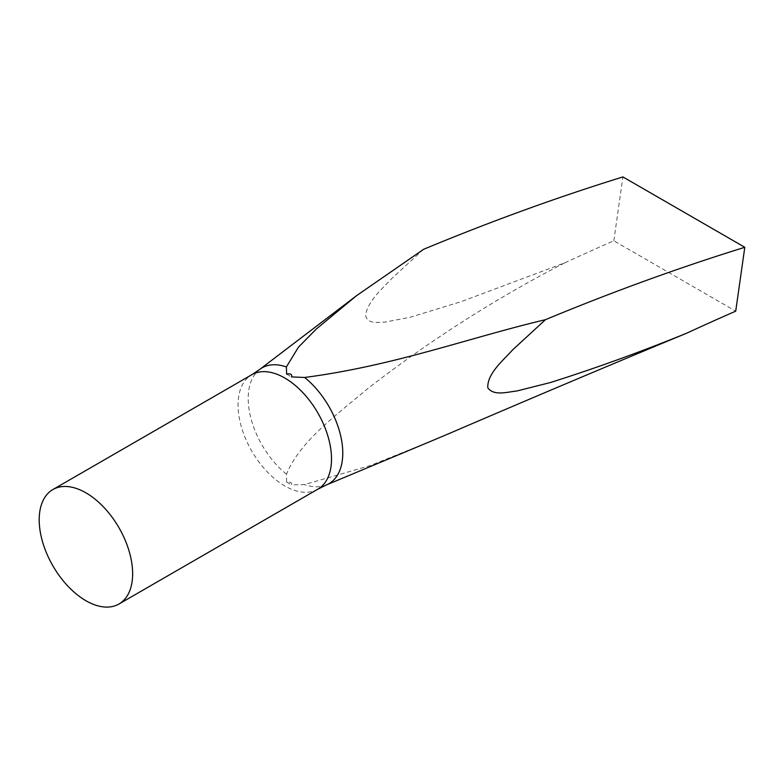 <?xml version="1.0" encoding="UTF-8"?>
<svg xmlns="http://www.w3.org/2000/svg" width="784" height="784" viewBox="0 0 784 784"><rect width="100%" height="100%" fill="white"/><g stroke="black" fill="none" stroke-linecap="round" stroke-linejoin="round"><path stroke-width="0.59" stroke-dasharray="3.92 2.94" d="M423.576 249.312L391.686 278.565C382.337 288.835 368.539 300.076 365.491 315.001C367.216 324.556 377.741 322.165 385.101 322.067L410.042 317.285L461.237 301.634L564.794 262.836C495.282 298.704 429.446 340.736 367.294 388.952C336.806 414.824 299.998 441.137 286.483 474.183L286.621 482.062C290.668 481.827 292.305 482.768 291.511 484.884L304.496 484.581L370.156 465.598L430.318 441.48M286.621 482.062L291.511 484.884M564.794 262.836A3123.995 1803.651 -60 0 1 613.833 240.796L735.715 311.17M286.621 374.095L291.511 376.918M613.833 240.796L622.908 176.929M317.824 489.196A66.081 38.151 60 0 1 266.903 471.488A66.081 38.151 60 0 1 238.062 404.995A66.081 38.151 60 0 1 251.742 374.742M286.483 474.183A66.865 38.602 60 0 1 248.214 398.488A66.865 38.602 60 0 1 259.68 369.46M326.369 484.953A66.865 38.602 60 0 1 304.496 484.581"/><path stroke-width="1.18" d="M132.643 573.751A66.081 38.151 -120 0 0 103.802 507.258A66.081 38.151 -120 0 0 52.881 489.549A66.081 38.151 -120 0 0 39.2 519.802A66.081 38.151 -120 0 0 68.041 586.295A66.081 38.151 -120 0 0 118.962 604.003A66.081 38.151 -120 0 0 132.643 573.751M686.676 333.2C640.92 351.81 595.497 368.264 550.397 382.543L516.999 390.961C506.699 392.108 493.783 396.175 487.785 387.747C487.109 373.517 503.426 360.219 512.53 349.978L545.468 319.676A3243.888 1872.868 -60 0 1 744.8 247.293L735.715 311.17A3123.995 1803.651 -60 0 0 686.676 333.2C610.001 364.972 529.945 398.791 446.498 434.679L430.318 441.48M52.881 489.549L251.742 374.742L259.68 369.46A66.865 38.602 60 0 1 286.385 366.951L298.508 347.087L316.295 329.045L356.475 295.725L423.576 249.312A3243.888 1872.868 -60 0 1 622.908 176.929L744.8 247.293M286.385 366.951L286.621 374.095C290.668 373.4 292.305 374.35 291.511 376.918L304.604 377.467A66.865 38.602 60 0 1 342.775 453.083A66.865 38.602 60 0 1 326.369 484.953L432.2 440.686M545.468 319.676C468.479 337.924 394.225 365.775 304.604 377.467M251.742 374.742A66.081 38.151 60 0 1 302.663 392.441A66.081 38.151 60 0 1 331.505 458.944A66.081 38.151 60 0 1 317.824 489.196L326.369 484.953M259.68 369.46L356.475 295.725M118.962 604.003L317.824 489.196"/></g></svg>
